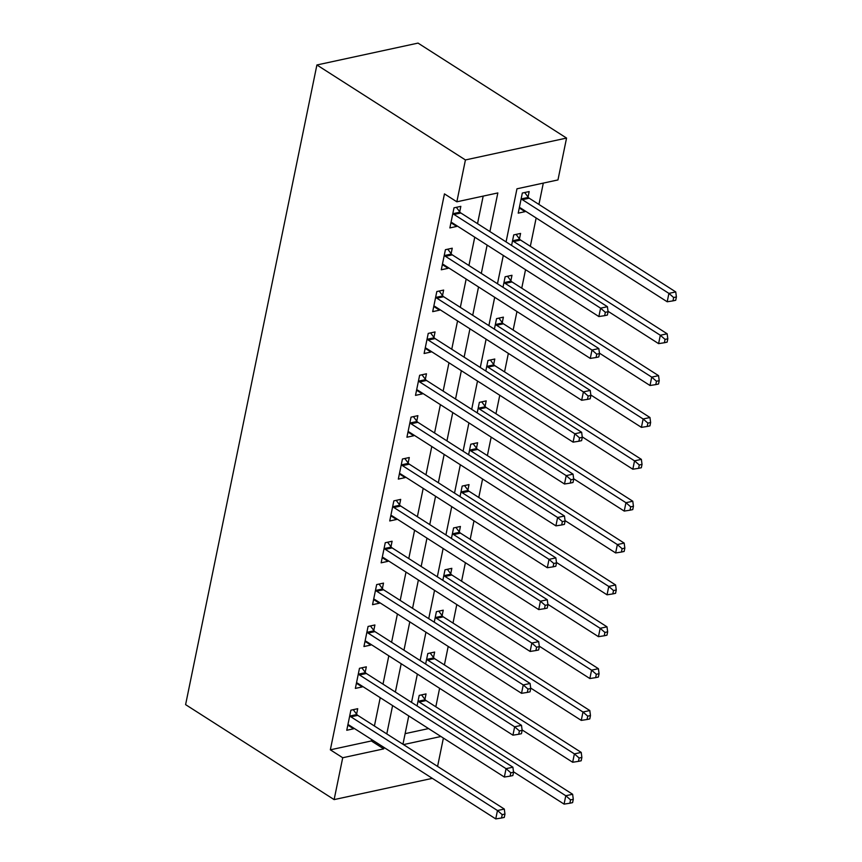 <?xml version="1.0" encoding="UTF-8"?>
<svg xmlns="http://www.w3.org/2000/svg" width="862" height="862" viewBox="0 0 862 862"><rect width="100%" height="100%" fill="white"/><g stroke="black" fill="none" stroke-linecap="round" stroke-linejoin="round"><path stroke-width="1.29" d="M443.391 738.066L437.584 766.393M506.069 241.899L516.963 188.8L557.962 179.932L566.56 138.071L418.027 43.1L316.904 64.973L185.599 704.631L334.122 799.602L342.72 757.741L383.719 748.873L384.01 747.451M435.816 706.786L439.609 688.285M444.404 664.925L448.197 646.425M453.003 623.064L456.795 604.564M461.59 581.203L465.394 562.703M470.189 539.343L473.981 520.842M478.776 497.482L482.58 478.981M487.375 455.61L491.168 437.12M495.962 413.749L499.766 395.249M504.561 371.888L508.354 353.388M513.149 330.027L516.952 311.527M521.747 288.167L525.54 269.666M530.335 246.306L536.153 217.978M538.933 204.445L543.308 183.1M405.129 733.648L428.554 728.584M528.05 197.021L529.171 191.569L522.329 193.045L518.213 213.14L525.044 211.664L525.184 210.975M519.452 238.882L520.573 233.43L513.741 234.906L511.586 245.422M510.864 280.743L511.974 275.29L505.143 276.767L502.988 287.283M502.266 322.603L503.386 317.151L496.555 318.638L494.4 329.144M493.678 364.464L494.788 359.023L487.957 360.499L485.802 371.005M485.08 406.325L486.2 400.884L479.369 402.36L477.214 412.876M476.492 448.186L477.602 442.745L470.771 444.221L468.616 454.737M467.894 490.058L469.014 484.606L462.183 486.082L460.028 496.598M459.306 531.919L460.416 526.466L453.584 527.943L451.429 538.459M450.707 573.78L451.828 568.327L444.997 569.804L442.842 580.32M442.12 615.64L443.23 610.188L436.398 611.675L434.243 622.181M433.521 657.501L434.642 652.06L427.811 653.536L425.645 664.052M424.934 699.362L426.043 693.921L419.212 695.397L417.057 705.913M489.907 231.566L497.837 192.937L456.838 201.805L444.458 193.885L330.34 749.821L371.339 740.954L371.63 739.542M374.41 725.998L380.228 697.681M383.008 684.137L388.816 655.81M391.596 642.276L397.414 613.949M400.194 600.415L406.002 572.088M408.782 558.544L414.6 530.227M417.38 516.683L423.188 488.366M425.968 474.822L431.787 446.505M434.567 432.961L440.374 404.644M443.154 391.1L448.973 362.773M451.753 349.239L457.56 320.912M460.34 307.378L466.159 279.051M468.939 265.507L474.746 237.19M477.526 223.646L483.183 196.105M459.715 211.793L460.836 206.352L454.005 207.828L449.878 227.924L456.709 226.437L456.86 225.747M451.128 253.654L452.248 248.213L445.417 249.689L441.29 269.784L448.121 268.308L448.262 267.608M442.529 295.526L443.65 290.074L436.818 291.55L432.692 311.645L439.523 310.169L439.674 309.48M433.942 337.387L435.062 331.935L428.231 333.411L424.104 353.506L430.935 352.03L431.075 351.34M425.343 379.248L426.464 373.796L419.632 375.272L415.506 395.367L422.337 393.891L422.488 393.201M416.755 421.109L417.876 415.656L411.045 417.143L406.918 437.228L413.749 435.752L413.889 435.062M408.157 462.969L409.278 457.528L402.446 459.004L398.319 479.1L405.151 477.613L405.302 476.923M399.569 504.83L400.69 499.389L393.848 500.865L389.732 520.96L396.563 519.484L396.703 518.784M390.971 546.691L392.091 541.25L385.26 542.726L381.133 562.821L387.965 561.345L388.105 560.645M382.383 588.563L383.504 583.111L376.662 584.587L372.546 604.682L379.377 603.206L379.517 602.516M373.785 630.424L374.905 624.972L368.074 626.448L363.947 646.543L370.779 645.067L370.919 644.377M365.197 672.285L366.318 666.832L359.476 668.309L355.359 688.404L362.191 686.928L362.331 686.238M356.599 714.145L357.719 708.693L350.888 710.18L346.761 730.265L353.592 728.789L353.732 728.099M330.34 749.821L342.72 757.741M456.838 201.805L465.426 159.944L316.904 64.973M334.122 799.602L432.336 778.354M403.491 744.596L440.935 736.493M503.289 255.432L497.471 283.76M494.691 297.304L488.883 325.62M486.103 339.165L480.285 367.481M477.505 381.026L471.697 409.342M468.917 422.886L463.099 451.203M460.319 464.747L454.511 493.075M451.731 506.608L445.913 534.936M443.133 548.469L437.325 576.797M434.545 590.341L428.726 618.657M425.947 632.202L420.139 660.518M417.359 674.062L411.54 702.379M408.76 715.923L402.953 744.251M566.56 138.071L465.426 159.944M386.79 733.918L392.598 705.59M395.378 692.046L401.196 663.729M403.976 650.185L409.784 621.868M412.564 608.324L418.382 580.007M421.162 566.463L426.97 538.136M429.75 524.602L435.569 496.275M438.349 482.742L444.156 454.414M446.936 440.87L452.755 412.553M455.535 399.009L461.342 370.692M464.122 357.148L469.941 328.831M472.721 315.287L478.529 286.971M481.308 273.426L487.127 245.099M371.339 740.954L383.719 748.873M450.945 222.752L456.709 226.437M519.269 207.968L525.044 211.664M442.346 264.612L448.121 268.308M433.758 306.473L439.523 310.169M425.16 348.334L430.935 352.03M416.572 390.206L422.337 393.891M407.974 432.067L413.749 435.752M399.386 473.928L405.151 477.613M390.788 515.788L396.563 519.484M382.2 557.649L387.965 561.345M373.602 599.51L379.377 603.206M365.014 641.371L370.779 645.067M356.415 683.243L362.191 686.928M347.828 725.104L353.592 728.789M452.884 213.27L453.164 213.647A3.75 2.5 -102.2 0 0 454.037 214.476L600.588 308.176L598.864 316.548L452.324 222.849A3.75 2.5 -102.2 0 0 451.343 222.504L450.998 222.471M456.354 207.322L459.996 212.171A3.75 2.5 -102.2 0 0 460.868 213L607.419 306.7L600.588 308.176L605.339 312.303L604.65 315.654L607.387 315.061L608.076 311.71L605.339 312.303M608.076 311.71L607.419 306.7M598.864 316.548L604.65 315.654M519.323 207.688L519.678 207.72A3.75 2.5 77.8 0 1 520.648 208.065L667.199 301.775L668.912 293.392L675.743 291.916L529.203 198.217A3.75 2.5 77.8 0 1 528.331 197.387L524.689 192.538M673.664 297.519L672.985 300.87L675.711 300.278L676.401 296.937L673.664 297.519L668.912 293.392L522.372 199.693A3.75 2.5 77.8 0 1 521.488 198.863L521.219 198.497M672.985 300.87L667.199 301.775M675.743 291.916L676.401 296.937M444.296 255.141L444.577 255.508A3.75 2.5 -102.2 0 0 445.449 256.337L591.989 350.037L590.276 358.409L443.725 264.709A3.75 2.5 -102.2 0 0 442.756 264.365L442.411 264.332M447.766 249.183L451.408 254.031A3.75 2.5 -102.2 0 0 452.281 254.861L598.831 348.56L591.989 350.037L596.752 354.163L596.062 357.514L598.788 356.922L599.478 353.571L596.752 354.163M599.478 353.571L598.831 348.56M590.276 358.409L596.062 357.514M435.698 297.002L435.978 297.368A3.75 2.5 -102.2 0 0 436.851 298.198L583.402 391.898L581.678 400.27L435.138 306.57A3.75 2.5 -102.2 0 0 434.157 306.225L433.812 306.193M439.167 291.044L442.809 295.892A3.75 2.5 -102.2 0 0 443.682 296.722L590.233 390.421L583.402 391.898L588.153 396.024L587.464 399.375L590.201 398.783L590.89 395.442L588.153 396.024M590.89 395.442L590.233 390.421M581.678 400.27L587.464 399.375M427.11 338.863L427.39 339.229A3.75 2.5 -102.2 0 0 428.263 340.07L574.803 433.769L573.09 442.141L426.539 348.442A3.75 2.5 -102.2 0 0 425.569 348.086L425.214 348.054M430.58 332.904L434.222 337.753A3.75 2.5 -102.2 0 0 435.094 338.583L581.645 432.282L574.803 433.769L579.566 437.896L578.876 441.236L581.602 440.644L582.292 437.303L579.566 437.896M582.292 437.303L581.645 432.282M573.09 442.141L578.876 441.236M608.022 311.29L658.6 343.636L660.324 335.264L667.156 333.777L520.605 240.078A3.75 2.5 77.8 0 1 519.732 239.248L516.09 234.399M665.076 339.391L664.386 342.731L667.123 342.139L667.813 338.798L665.076 339.391L660.324 335.264L513.774 241.565A3.75 2.5 77.8 0 1 512.901 240.724L512.621 240.358M664.386 342.731L658.6 343.636M667.156 333.777L667.813 338.798M599.424 353.151L650.013 385.497L651.726 377.125L658.557 375.649L512.017 281.949A3.75 2.5 77.8 0 1 511.144 281.109L507.502 276.26M656.478 381.252L655.799 384.603L658.525 384.01L659.214 380.659L656.478 381.252L651.726 377.125L505.186 283.426A3.75 2.5 77.8 0 1 504.302 282.585L504.033 282.219M655.799 384.603L650.013 385.497M658.557 375.649L659.214 380.659M590.836 395.012L641.414 427.358L643.138 418.986L649.97 417.51L503.419 323.81A3.75 2.5 77.8 0 1 502.546 322.97L498.904 318.121M647.89 423.113L647.2 426.464L649.937 425.871L650.616 422.52L647.89 423.113L643.138 418.986L496.587 325.286A3.75 2.5 77.8 0 1 495.715 324.457L495.434 324.08M647.2 426.464L641.414 427.358M649.97 417.51L650.616 422.52M418.512 380.724L418.792 381.09A3.75 2.5 -102.2 0 0 419.665 381.931L566.215 475.63L564.491 484.002L417.951 390.303A3.75 2.5 -102.2 0 0 416.971 389.947L416.626 389.926M421.981 374.765L425.623 379.614A3.75 2.5 -102.2 0 0 426.496 380.454L573.047 474.154L566.215 475.63L570.967 479.757L570.278 483.097L573.014 482.515L573.704 479.164L570.967 479.757M573.704 479.164L573.047 474.154M564.491 484.002L570.278 483.097M582.238 436.872L632.827 469.219L634.54 460.847L641.371 459.371L494.831 365.671A3.75 2.5 77.8 0 1 493.958 364.841L490.316 359.982M639.292 464.974L638.613 468.325L641.339 467.732L642.028 464.381L639.292 464.974L634.54 460.847L488 367.147A3.75 2.5 77.8 0 1 487.116 366.318L486.847 365.941M638.613 468.325L632.827 469.219M641.371 459.371L642.028 464.381M409.924 422.585L410.204 422.962A3.75 2.5 -102.2 0 0 411.077 423.792L557.617 517.491L555.904 525.863L409.353 432.164A3.75 2.5 -102.2 0 0 408.383 431.819L408.028 431.787M413.394 416.626L417.036 421.475A3.75 2.5 -102.2 0 0 417.908 422.315L564.459 516.015L557.617 517.491L562.369 521.618L561.69 524.969L564.416 524.376L565.106 521.025L562.369 521.618M565.106 521.025L564.459 516.015M555.904 525.863L561.69 524.969M401.326 464.446L401.606 464.823A3.75 2.5 -102.2 0 0 402.479 465.652L549.029 559.352L547.305 567.724L400.765 474.025A3.75 2.5 -102.2 0 0 399.785 473.68L399.44 473.647M404.795 458.487L408.437 463.347A3.75 2.5 -102.2 0 0 409.31 464.176L555.861 557.876L549.029 559.352L553.781 563.479L553.092 566.83L555.828 566.237L556.518 562.886L553.781 563.479M556.518 562.886L555.861 557.876M547.305 567.724L553.092 566.83M392.738 506.306L393.018 506.684A3.75 2.5 -102.2 0 0 393.891 507.513L540.431 601.213L538.718 609.585L392.167 515.885A3.75 2.5 -102.2 0 0 391.197 515.541L390.842 515.508M396.208 500.359L399.849 505.207A3.75 2.5 -102.2 0 0 400.722 506.037L547.273 599.736L540.431 601.213L545.183 605.339L544.504 608.691L547.23 608.098L547.92 604.747L545.183 605.339M547.92 604.747L547.273 599.736M538.718 609.585L544.504 608.691M384.14 548.178L384.42 548.544A3.75 2.5 -102.2 0 0 385.292 549.374L531.843 643.074L530.119 651.446L383.579 557.746A3.75 2.5 -102.2 0 0 382.599 557.402L382.254 557.369M387.609 542.22L391.251 547.068A3.75 2.5 -102.2 0 0 392.124 547.898L538.675 641.597L531.843 643.074L536.595 647.2L535.905 650.551L538.642 649.959L539.332 646.608L536.595 647.2M539.332 646.608L538.675 641.597M530.119 651.446L535.905 650.551M375.552 590.039L375.832 590.405A3.75 2.5 -102.2 0 0 376.705 591.235L523.245 684.945L521.532 693.317L374.981 599.618A3.75 2.5 -102.2 0 0 374.011 599.262L373.655 599.23M379.021 584.08L382.663 588.929A3.75 2.5 -102.2 0 0 383.536 589.759L530.087 683.458L523.245 684.945L527.997 689.061L527.318 692.412L530.044 691.82L530.733 688.479L527.997 689.061M530.733 688.479L530.087 683.458M521.532 693.317L527.318 692.412M573.65 478.744L624.228 511.08L625.952 502.708L632.783 501.231L486.233 407.532A3.75 2.5 77.8 0 1 485.36 406.702L481.718 401.854M630.704 506.834L630.014 510.185L632.751 509.593L633.43 506.242L630.704 506.834L625.952 502.708L479.401 409.008A3.75 2.5 77.8 0 1 478.529 408.179L478.248 407.801M630.014 510.185L624.228 511.08M632.783 501.231L633.43 506.242M565.052 520.605L615.64 552.941L617.354 544.568L624.185 543.092L477.645 449.393A3.75 2.5 77.8 0 1 476.772 448.563L473.13 443.714M622.105 548.695L621.427 552.046L624.153 551.454L624.842 548.103L622.105 548.695L617.354 544.568L470.814 450.869A3.75 2.5 77.8 0 1 469.93 450.039L469.661 449.673M621.427 552.046L615.64 552.941M624.185 543.092L624.842 548.103M556.464 562.466L607.042 594.812L608.766 586.44L615.597 584.953L469.047 491.254A3.75 2.5 77.8 0 1 468.174 490.424L464.532 485.575M613.518 590.556L612.828 593.907L615.565 593.315L616.244 589.974L613.518 590.556L608.766 586.44L462.215 492.741A3.75 2.5 77.8 0 1 461.342 491.9L461.062 491.534M612.828 593.907L607.042 594.812M615.597 584.953L616.244 589.974M547.866 604.327L598.454 636.673L600.167 628.301L606.999 626.825L460.459 533.115A3.75 2.5 77.8 0 1 459.586 532.285L455.944 527.436M604.919 632.428L604.24 635.768L606.967 635.186L607.656 631.835L604.919 632.428L600.167 628.301L453.627 534.602A3.75 2.5 77.8 0 1 452.744 533.761L452.475 533.395M604.24 635.768L598.454 636.673M606.999 626.825L607.656 631.835M539.278 646.188L589.856 678.534L591.58 670.162L598.411 668.686L451.86 574.986A3.75 2.5 77.8 0 1 450.988 574.146L447.346 569.297M596.332 674.289L595.642 677.64L598.379 677.047L599.058 673.696L596.332 674.289L591.58 670.162L445.029 576.462A3.75 2.5 77.8 0 1 444.156 575.622L443.876 575.256M595.642 677.64L589.856 678.534M598.411 668.686L599.058 673.696M366.953 631.9L367.234 632.266A3.75 2.5 -102.2 0 0 368.106 633.107L514.657 726.806L512.933 735.178L366.393 641.479A3.75 2.5 -102.2 0 0 365.413 641.123L365.068 641.102M370.423 625.941L374.065 630.79A3.75 2.5 -102.2 0 0 374.938 631.62L521.488 725.319L514.657 726.806L519.409 730.933L518.719 734.273L521.456 733.691L522.146 730.34L519.409 730.933M522.146 730.34L521.488 725.319M512.933 735.178L518.719 734.273M530.68 688.048L581.268 720.395L582.981 712.023L589.813 710.547L443.273 616.847A3.75 2.5 77.8 0 1 442.4 616.007L438.758 611.158M587.733 716.15L587.044 719.501L589.78 718.908L590.47 715.557L587.733 716.15L582.981 712.023L436.441 618.323A3.75 2.5 77.8 0 1 435.558 617.494L435.288 617.117M587.044 719.501L581.268 720.395M589.813 710.547L590.47 715.557M358.366 673.761L358.646 674.127A3.75 2.5 -102.2 0 0 359.519 674.968L506.059 768.667L504.345 777.039L357.795 683.34A3.75 2.5 -102.2 0 0 356.825 682.984L356.469 682.963M361.835 667.802L365.477 672.651A3.75 2.5 -102.2 0 0 366.35 673.491L512.901 767.191L506.059 768.667L510.81 772.794L510.132 776.145L512.858 775.552L513.547 772.201L510.81 772.794M513.547 772.201L512.901 767.191M504.345 777.039L510.132 776.145M522.081 729.909L572.67 762.256L574.394 753.884L581.225 752.407L434.674 658.708A3.75 2.5 77.8 0 1 433.801 657.878L430.16 653.019M579.145 758.01L578.456 761.361L581.193 760.769L581.872 757.418L579.145 758.01L574.394 753.884L427.843 660.184A3.75 2.5 77.8 0 1 426.97 659.355L426.69 658.977M578.456 761.361L572.67 762.256M581.225 752.407L581.872 757.418M349.767 715.622L350.047 715.999A3.75 2.5 -102.2 0 0 350.92 716.828L497.471 810.528L495.747 818.9L349.207 725.201A3.75 2.5 -102.2 0 0 348.226 724.856L347.882 724.823M353.237 709.663L356.879 714.512A3.75 2.5 -102.2 0 0 357.752 715.352L504.302 809.052L497.471 810.528L502.223 814.655L501.533 818.006L504.27 817.413L504.96 814.062L502.223 814.655M504.96 814.062L504.302 809.052M495.747 818.9L501.533 818.006M513.493 771.781L564.082 804.117L565.795 795.745L572.627 794.268L426.087 700.569A3.75 2.5 77.8 0 1 425.203 699.739L421.572 694.891M570.547 799.871L569.857 803.222L572.594 802.63L573.284 799.279L570.547 799.871L565.795 795.745L419.255 702.045A3.75 2.5 77.8 0 1 418.372 701.215L418.102 700.838M569.857 803.222L564.082 804.117M572.627 794.268L573.284 799.279M453.164 213.647L459.996 212.171M454.037 214.476L460.868 213M529.203 198.217L522.372 199.693M528.331 197.387L521.488 198.863M444.577 255.508L451.408 254.031M445.449 256.337L452.281 254.861M435.978 297.368L442.809 295.892M436.851 298.198L443.682 296.722M427.39 339.229L434.222 337.753M428.263 340.07L435.094 338.583M520.605 240.078L513.774 241.565M519.732 239.248L512.901 240.724M512.017 281.949L505.186 283.426M511.144 281.109L504.302 282.585M503.419 323.81L496.587 325.286M502.546 322.97L495.715 324.457M418.792 381.09L425.623 379.614M419.665 381.931L426.496 380.454M494.831 365.671L488 367.147M493.958 364.841L487.116 366.318M410.204 422.962L417.036 421.475M411.077 423.792L417.908 422.315M401.606 464.823L408.437 463.347M402.479 465.652L409.31 464.176M393.018 506.684L399.849 505.207M393.891 507.513L400.722 506.037M384.42 548.544L391.251 547.068M385.292 549.374L392.124 547.898M375.832 590.405L382.663 588.929M376.705 591.235L383.536 589.759M486.233 407.532L479.401 409.008M485.36 406.702L478.529 408.179M477.645 449.393L470.814 450.869M476.772 448.563L469.93 450.039M469.047 491.254L462.215 492.741M468.174 490.424L461.342 491.9M460.459 533.115L453.627 534.602M459.586 532.285L452.744 533.761M451.86 574.986L445.029 576.462M450.988 574.146L444.156 575.622M367.234 632.266L374.065 630.79M368.106 633.107L374.938 631.62M443.273 616.847L436.441 618.323M442.4 616.007L435.558 617.494M358.646 674.127L365.477 672.651M359.519 674.968L366.35 673.491M434.674 658.708L427.843 660.184M433.801 657.878L426.97 659.355M350.047 715.999L356.879 714.512M350.92 716.828L357.752 715.352M426.087 700.569L419.255 702.045M425.203 699.739L418.372 701.215"/></g></svg>
